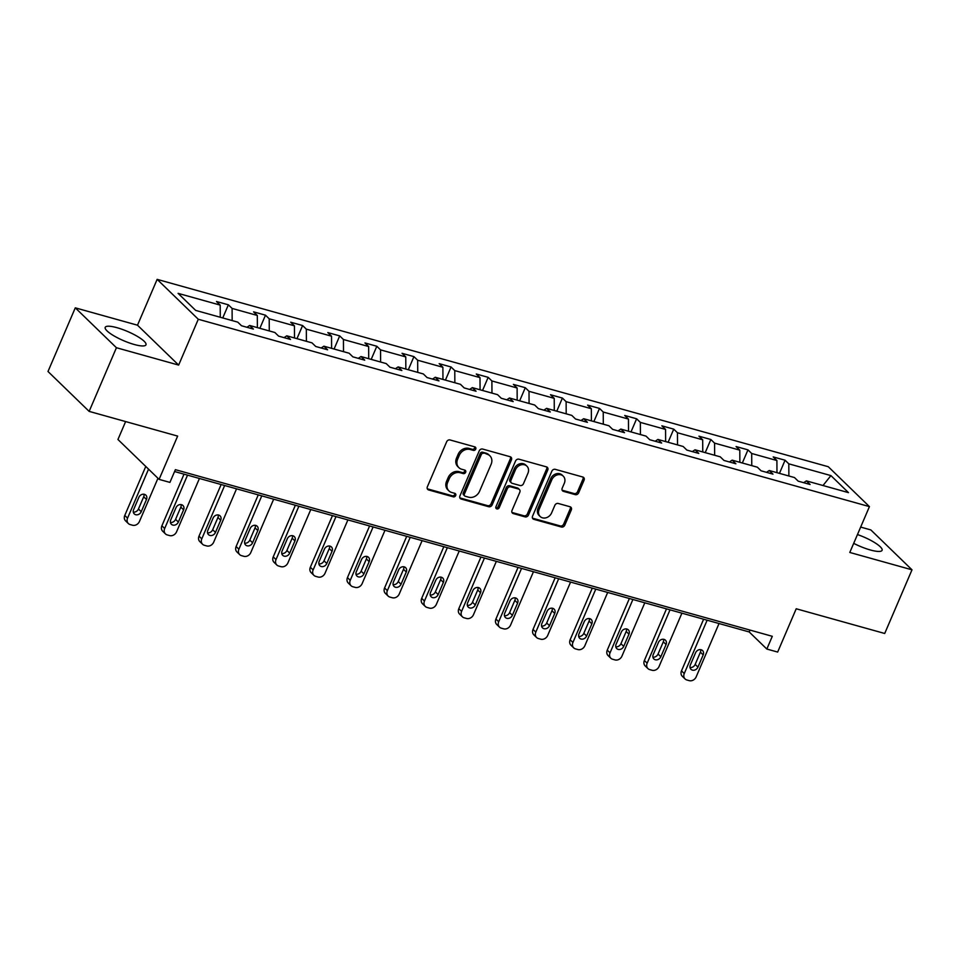 <?xml version="1.0" encoding="UTF-8"?>
<svg xmlns="http://www.w3.org/2000/svg" width="960" height="960" viewBox="0 0 960 960"><rect width="100%" height="100%" fill="white"/><g stroke="black" fill="none" stroke-linecap="round" stroke-linejoin="round"><path stroke-width="1.44" d="M475.74 449.088A1.956 1.644 134.1 0 0 474.864 446.892L450.048 439.956A2.796 2.34 134.1 0 0 446.64 441.804L427.356 486.804A2.796 2.34 134.1 0 0 428.616 489.948L453.432 496.872A1.956 1.644 134.1 0 0 454.932 493.38L451.728 492.48A8.928 7.488 134.1 0 1 448.932 490.896A8.928 7.488 134.1 0 1 447.672 482.4L449.28 478.644A8.928 7.488 134.1 0 1 460.188 472.74L463.392 473.628A1.956 1.644 134.1 0 0 464.892 470.136L461.688 469.236A8.928 7.488 134.1 0 1 458.892 467.652A8.928 7.488 134.1 0 1 457.644 459.156L459.252 455.4A8.928 7.488 134.1 0 1 470.148 449.484L473.364 450.384A1.956 1.644 134.1 0 0 475.74 449.088M458.892 467.652L457.788 466.572A8.928 7.488 134.1 0 1 456.528 458.076L458.136 454.32A8.928 7.488 134.1 0 1 469.032 448.416L472.248 449.304A1.956 1.644 134.1 0 0 474.756 446.856M427.308 488.808A2.796 2.34 134.1 0 0 427.512 488.868L452.316 495.792A1.956 1.644 134.1 0 0 454.824 493.344M448.932 490.896L447.816 489.816A8.928 7.488 134.1 0 1 446.568 481.32L448.176 477.564A8.928 7.488 134.1 0 1 459.072 471.66L462.288 472.548A1.956 1.644 134.1 0 0 464.784 470.1M853.692 543.348A22.188 5.016 23.2 0 0 870.36 549.984A22.188 5.016 23.2 0 0 882.084 550.308A22.188 5.016 23.2 0 0 857.46 534.552M116.916 327.672A22.188 5.016 23.2 0 0 105.204 327.348A22.188 5.016 23.2 0 0 113.772 335.748A22.188 5.016 23.2 0 0 134.268 344.496A22.188 5.016 23.2 0 0 145.98 344.82A22.188 5.016 23.2 0 0 137.412 336.408A22.188 5.016 23.2 0 0 116.916 327.672M89.148 411.384L48 371.496L75.288 307.836L116.424 347.724L89.148 411.384L177.648 436.092L159.096 479.376L169.92 482.4L175.38 469.668L772.296 636.312L766.836 649.044L777.66 652.068L796.212 608.772L884.712 633.48L912 569.82L870.852 529.932L860.664 527.076M575.256 494.64A2.796 2.34 134.1 0 0 578.664 492.792L584.076 480.168A2.796 2.34 134.1 0 0 582.804 477.024L555.252 469.332A2.796 2.34 134.1 0 0 551.844 471.18L532.56 516.168A2.796 2.34 134.1 0 0 533.82 519.324L561.384 527.016A2.796 2.34 134.1 0 0 564.792 525.168L571.32 509.916A2.796 2.34 134.1 0 0 570.06 506.76L558.264 503.472A2.796 2.34 134.1 0 0 554.856 505.32L551.616 512.88A7.464 6.264 134.1 0 1 540.168 516.504A7.464 6.264 134.1 0 1 539.124 509.388L551.82 479.772A7.464 6.264 134.1 0 1 563.268 476.16A7.464 6.264 134.1 0 1 564.312 483.264L562.2 488.196A2.796 2.34 134.1 0 0 563.46 491.352L575.256 494.64L574.14 493.56A2.796 2.34 134.1 0 0 577.548 491.712L582.96 479.1A2.796 2.34 134.1 0 0 583.008 477.096M116.424 347.724L178.644 365.088L198.288 319.26L869.436 506.616L849.792 552.456L912 569.82M511.44 459.9A2.796 2.34 134.1 0 0 510.18 456.744L482.628 449.052A2.796 2.34 134.1 0 0 479.22 450.9L459.936 495.888A2.796 2.34 134.1 0 0 461.196 499.044L488.76 506.736A2.796 2.34 134.1 0 0 492.156 504.888L511.44 459.9L510.336 458.82A2.796 2.34 134.1 0 0 510.384 456.816M518.94 459.192L546.492 466.884A2.796 2.34 134.1 0 1 547.752 470.04L528.48 515.028A2.796 2.34 134.1 0 1 525.072 516.876L513.276 513.576A2.796 2.34 134.1 0 1 512.016 510.432L519.828 492.18A2.796 2.34 134.1 0 0 518.568 489.036L510.744 486.852A2.796 2.34 134.1 0 0 507.336 488.7L499.2 507.696A1.956 1.644 134.1 0 1 495.924 506.784L515.532 461.04A2.796 2.34 134.1 0 1 518.94 459.192M803.652 482.688L806.376 480.876L810.096 484.488L798.204 481.164L794.484 477.552L769.26 470.52L772.98 474.132L761.088 470.808L757.368 467.196L732.144 460.152L735.876 463.764L723.972 460.44L720.252 456.828L695.028 449.796L698.76 453.408L686.868 450.084L683.136 446.472L657.924 439.428L661.644 443.04L649.752 439.728L646.02 436.116L620.808 429.072L624.528 432.684L612.636 429.36L608.904 425.748L583.692 418.716L587.412 422.328L575.52 419.004L571.8 415.392L546.576 408.348L550.296 411.96L538.404 408.636L534.684 405.024L509.46 397.992L513.192 401.604L501.288 398.28L497.568 394.668L472.344 387.624L476.076 391.236L464.184 387.924L460.452 384.312L435.24 377.268L438.96 380.88L427.068 377.556L423.336 373.944L398.124 366.912L401.844 370.524L389.952 367.2L386.22 363.588L361.008 356.544L364.728 360.156L352.836 356.832L349.116 353.22L323.892 346.188L327.612 349.8L315.72 346.476L312 342.864L286.776 335.82L290.508 339.432L278.604 336.12L274.884 332.508L249.66 325.464L253.392 329.076L241.5 325.752L237.768 322.14L195.66 310.392L178.092 293.352L220.2 305.112L216.48 301.5L228.372 304.812L232.092 308.424L257.316 315.468L253.584 311.856L265.488 315.18L269.208 318.792L294.432 325.824L290.7 322.212L302.604 325.536L306.324 329.148L331.536 336.192L327.816 332.58L339.708 335.892L343.44 339.504L368.652 346.548L364.932 342.936L376.824 346.26L380.556 349.872L405.768 356.916L402.048 353.304L413.94 356.616L417.66 360.228L442.884 367.272L439.164 363.66L451.056 366.984L454.776 370.596L480 377.628L476.268 374.016L488.172 377.34L491.892 380.952L517.116 387.996L513.384 384.384L525.288 387.708L529.008 391.32L554.22 398.352L550.5 394.74L562.392 398.064L566.124 401.676L591.336 408.72L587.616 405.108L599.508 408.42L603.24 412.032L628.452 419.076L624.732 415.464L636.624 418.788L640.344 422.4L665.568 429.432L661.848 425.82L673.74 429.144L677.46 432.756L702.684 439.8L698.952 436.188L710.856 439.512L714.576 443.124L739.8 450.156L736.068 446.544L747.972 449.868L751.692 453.48L776.904 460.524L773.184 456.912L785.076 460.224L788.808 463.836L830.916 475.596L848.484 492.636L806.376 480.876M198.288 319.26L157.14 279.36L828.288 466.728L869.436 506.616M776.976 472.668L776.904 460.524M751.764 465.636L751.692 453.48M766.536 472.332L769.26 470.52M739.86 462.312L739.8 450.156M714.648 455.268L714.576 443.124M729.432 461.964L732.144 460.152M702.756 451.944L702.684 439.8M677.532 444.912L677.46 432.756M692.316 451.608L695.028 449.796M665.64 441.588L665.568 429.432M640.416 434.544L640.344 422.4M655.2 441.24L657.924 439.428M628.524 431.232L628.452 419.076M603.3 424.188L603.24 412.032M618.084 430.884L620.808 429.072M591.408 420.864L591.336 408.72M566.196 413.82L566.124 401.676M580.968 420.528L583.692 418.716M554.292 410.508L554.22 398.352M529.08 403.464L529.008 391.32M543.852 410.16L546.576 408.348M517.176 400.14L517.116 387.996M491.964 393.108L491.892 380.952M506.748 399.804L509.46 397.992M480.072 389.784L480 377.628M454.848 382.74L454.776 370.596M469.632 389.436L472.344 387.624M442.956 379.428L442.884 367.272M417.732 372.384L417.66 360.228M432.516 379.08L435.24 377.268M405.84 369.06L405.768 356.916M380.616 362.016L380.556 349.872M395.4 368.724L398.124 366.912M368.724 358.704L368.652 346.548M343.512 351.66L343.44 339.504M358.284 358.356L361.008 356.544M331.608 348.336L331.536 336.192M306.396 341.304L306.324 329.148M321.168 348L323.892 346.188M294.492 337.98L294.432 325.824M269.28 330.936L269.208 318.792M284.064 337.632L286.776 335.82M257.388 327.612L257.316 315.468M232.164 320.58L232.092 308.424M246.948 327.276L249.66 325.464M220.272 317.256L220.2 305.112M125.628 421.572L117.948 439.488L159.096 479.376M178.644 365.088L137.496 325.2L75.288 307.836M137.496 325.2L157.14 279.36M174.576 471.528L749.208 631.956L766.836 649.044M750.012 630.084L749.208 631.956M788.88 475.992L788.808 463.836M830.916 475.596L823.008 485.52M222.744 317.952L228.372 304.812M259.86 328.308L265.488 315.18M296.964 338.664L302.604 325.536M334.08 349.032L339.708 335.892M371.196 359.388L376.824 346.26M408.312 369.756L413.94 356.616M445.428 380.112L451.056 366.984M482.544 390.468L488.172 377.34M519.648 400.836L525.288 387.708M556.764 411.192L562.392 398.064M593.88 421.56L599.508 408.42M630.996 431.916L636.624 418.788M668.112 442.272L673.74 429.144M705.228 452.64L710.856 439.512M742.332 462.996L747.972 449.868M779.448 473.364L785.076 460.224M459.876 497.892A2.796 2.34 134.1 0 0 460.092 497.964L487.644 505.656A2.796 2.34 134.1 0 0 491.052 503.808L510.336 458.82M483.696 453.276A1.956 1.644 134.1 0 0 481.308 454.56L464.388 494.052A1.956 1.644 134.1 0 0 465.264 496.26L468.648 497.208A8.928 7.488 134.1 0 0 479.556 491.292L491.124 464.304A8.928 7.488 134.1 0 0 489.864 455.796A8.928 7.488 134.1 0 0 487.08 454.212L482.58 452.196A1.956 1.644 134.1 0 0 480.192 453.492L481.308 454.56M464.652 495.912L463.548 494.832A1.956 1.644 134.1 0 1 463.272 492.972L480.192 453.492M489.864 455.796L488.76 454.728A8.928 7.488 134.1 0 0 485.964 453.144L487.08 454.212M482.58 452.196L485.964 453.144M511.956 512.436A2.796 2.34 134.1 0 0 512.16 512.508L523.956 515.796A2.796 2.34 134.1 0 0 527.364 513.948L546.648 468.96A2.796 2.34 134.1 0 0 546.696 466.956M519.444 489.528L518.328 488.448A2.796 2.34 134.1 0 0 517.452 487.956L509.628 485.772A2.796 2.34 134.1 0 0 506.22 487.62L498.084 506.616L499.2 507.696M495.804 507.936A1.956 1.644 134.1 0 0 498.084 506.616M527.94 473.256A7.464 6.264 134.1 0 0 526.896 466.152A7.464 6.264 134.1 0 0 515.448 469.764L510.984 480.204A2.796 2.34 134.1 0 0 512.244 483.348L520.068 485.532A2.796 2.34 134.1 0 0 523.476 483.684L527.94 473.256M526.896 466.152L525.78 465.072A7.464 6.264 134.1 0 0 514.344 468.684L515.448 469.764M511.368 482.856L510.264 481.776A2.796 2.34 134.1 0 1 509.868 479.124L514.344 468.684M562.14 490.2A2.796 2.34 134.1 0 0 562.344 490.272L574.14 493.56M563.268 476.16L562.152 475.08A7.464 6.264 134.1 0 0 550.704 478.692L551.82 479.772M540.168 516.504L539.064 515.424A7.464 6.264 134.1 0 1 538.008 508.32L550.704 478.692M532.512 518.172A2.796 2.34 134.1 0 0 532.716 518.244L560.268 525.936A2.796 2.34 134.1 0 0 563.676 524.088L570.216 508.836A2.796 2.34 134.1 0 0 570.264 506.832M145.764 466.464L124.776 515.436A5.688 4.776 -45.9 0 0 125.58 520.848L128.352 523.548A5.688 4.776 134.1 0 0 130.128 524.556L132.516 525.228A5.688 4.776 134.1 0 0 139.452 521.46L157.956 478.284M128.352 523.548A5.688 4.776 134.1 0 1 127.56 518.136L148.548 469.152M133.308 512.1A4.548 3.816 134.1 0 0 138.456 508.992L143.7 496.776A4.548 3.816 134.1 0 0 144.012 494.244M141.24 511.692L146.484 499.476A4.548 3.816 134.1 0 0 145.836 495.144A4.548 3.816 134.1 0 0 138.864 497.34L133.632 509.568A4.548 3.816 134.1 0 0 134.268 513.9A4.548 3.816 134.1 0 0 141.24 511.692L138.456 508.992M184.02 474.168L161.892 525.804A5.688 4.776 -45.9 0 0 162.684 531.216L165.468 533.904A5.688 4.776 134.1 0 0 167.244 534.924L169.62 535.584A5.688 4.776 134.1 0 0 176.568 531.816L199.428 478.476M165.468 533.904A5.688 4.776 134.1 0 1 164.676 528.492L187.536 475.152M170.424 522.456A4.548 3.816 134.1 0 0 175.572 519.36L180.816 507.132A4.548 3.816 134.1 0 0 181.128 504.6M178.356 522.048L183.588 509.832A4.548 3.816 134.1 0 0 182.952 505.5A4.548 3.816 134.1 0 0 175.98 507.708L170.736 519.924A4.548 3.816 134.1 0 0 171.384 524.256A4.548 3.816 134.1 0 0 178.356 522.048L175.572 519.36M221.136 484.536L199.008 536.16A5.688 4.776 -45.9 0 0 199.8 541.572L202.584 544.272A5.688 4.776 134.1 0 0 204.36 545.28L206.736 545.94A5.688 4.776 134.1 0 0 213.684 542.184L236.544 488.832M202.584 544.272A5.688 4.776 134.1 0 1 201.78 538.86L224.652 485.508M207.54 532.824A4.548 3.816 134.1 0 0 212.688 529.716L217.932 517.5A4.548 3.816 134.1 0 0 218.244 514.968M215.472 532.416L220.704 520.188A4.548 3.816 134.1 0 0 220.068 515.868A4.548 3.816 134.1 0 0 213.096 518.064L207.852 530.292A4.548 3.816 134.1 0 0 208.488 534.624A4.548 3.816 134.1 0 0 215.472 532.416L212.688 529.716M258.252 494.892L236.124 546.528A5.688 4.776 -45.9 0 0 236.916 551.94L239.7 554.628A5.688 4.776 134.1 0 0 241.476 555.636L243.852 556.308A5.688 4.776 134.1 0 0 250.8 552.54L273.66 499.188M239.7 554.628A5.688 4.776 134.1 0 1 238.896 549.216L261.768 495.876M244.656 543.18A4.548 3.816 134.1 0 0 249.804 540.084L255.036 527.856A4.548 3.816 134.1 0 0 255.348 525.324M252.576 542.772L257.82 530.556A4.548 3.816 134.1 0 0 257.184 526.224A4.548 3.816 134.1 0 0 250.212 528.432L244.968 540.648A4.548 3.816 134.1 0 0 245.604 544.98A4.548 3.816 134.1 0 0 252.576 542.772L249.804 540.084M295.368 505.248L273.228 556.884A5.688 4.776 -45.9 0 0 274.032 562.296L276.816 564.996A5.688 4.776 134.1 0 0 278.592 566.004L280.968 566.664A5.688 4.776 134.1 0 0 287.904 562.896L310.776 509.556M276.816 564.996A5.688 4.776 134.1 0 1 276.012 559.584L298.872 506.232M281.772 553.536A4.548 3.816 134.1 0 0 286.92 550.44L292.152 538.224A4.548 3.816 134.1 0 0 292.464 535.692M289.692 553.14L294.936 540.912A4.548 3.816 134.1 0 0 294.3 536.58A4.548 3.816 134.1 0 0 287.316 538.788L282.084 551.016A4.548 3.816 134.1 0 0 282.72 555.336A4.548 3.816 134.1 0 0 289.692 553.14L286.92 550.44M332.472 515.616L310.344 567.24A5.688 4.776 -45.9 0 0 311.148 572.652L313.92 575.352A5.688 4.776 134.1 0 0 315.708 576.36L318.084 577.032A5.688 4.776 134.1 0 0 325.02 573.264L347.892 519.912M313.92 575.352A5.688 4.776 134.1 0 1 313.128 569.94L335.988 516.6M318.888 563.904A4.548 3.816 134.1 0 0 324.024 560.796L329.268 548.58A4.548 3.816 134.1 0 0 329.58 546.048M326.808 563.496L332.052 551.28A4.548 3.816 134.1 0 0 331.404 546.948A4.548 3.816 134.1 0 0 324.432 549.144L319.2 561.372A4.548 3.816 134.1 0 0 319.836 565.704A4.548 3.816 134.1 0 0 326.808 563.496L324.024 560.796M369.588 525.972L347.46 577.608A5.688 4.776 -45.9 0 0 348.264 583.02L351.036 585.708A5.688 4.776 134.1 0 0 352.812 586.728L355.2 587.388A5.688 4.776 134.1 0 0 362.136 583.62L384.996 530.28M351.036 585.708A5.688 4.776 134.1 0 1 350.244 580.308L373.104 526.956M355.992 574.26A4.548 3.816 134.1 0 0 361.14 571.164L366.384 558.936A4.548 3.816 134.1 0 0 366.696 556.416M363.924 573.864L369.168 561.636A4.548 3.816 134.1 0 0 368.52 557.304A4.548 3.816 134.1 0 0 361.548 559.512L356.316 571.728A4.548 3.816 134.1 0 0 356.952 576.06A4.548 3.816 134.1 0 0 363.924 573.864L361.14 571.164M406.704 536.34L384.576 587.964A5.688 4.776 -45.9 0 0 385.368 593.376L388.152 596.076A5.688 4.776 134.1 0 0 389.928 597.084L392.304 597.744A5.688 4.776 134.1 0 0 399.252 593.988L422.112 540.636M388.152 596.076A5.688 4.776 134.1 0 1 387.36 590.664L410.22 537.312M393.108 584.628A4.548 3.816 134.1 0 0 398.256 581.52L403.5 569.304A4.548 3.816 134.1 0 0 403.812 566.772M401.04 584.22L406.272 571.992A4.548 3.816 134.1 0 0 405.636 567.672A4.548 3.816 134.1 0 0 398.664 569.868L393.42 582.096A4.548 3.816 134.1 0 0 394.068 586.428A4.548 3.816 134.1 0 0 401.04 584.22L398.256 581.52M443.82 546.696L421.692 598.332A5.688 4.776 -45.9 0 0 422.484 603.744L425.268 606.432A5.688 4.776 134.1 0 0 427.044 607.44L429.42 608.112A5.688 4.776 134.1 0 0 436.368 604.344L459.228 551.004M425.268 606.432A5.688 4.776 134.1 0 1 424.464 601.02L447.336 547.68M430.224 594.984A4.548 3.816 134.1 0 0 435.372 591.888L440.616 579.66A4.548 3.816 134.1 0 0 440.928 577.128M438.156 594.576L443.388 582.36A4.548 3.816 134.1 0 0 442.752 578.028A4.548 3.816 134.1 0 0 435.78 580.236L430.536 592.452A4.548 3.816 134.1 0 0 431.172 596.784A4.548 3.816 134.1 0 0 438.156 594.576L435.372 591.888M480.936 557.052L458.808 608.688A5.688 4.776 -45.9 0 0 459.6 614.1L462.384 616.8A5.688 4.776 134.1 0 0 464.16 617.808L466.536 618.468A5.688 4.776 134.1 0 0 473.484 614.7L496.344 561.36M462.384 616.8A5.688 4.776 134.1 0 1 461.58 611.388L484.452 558.036M467.34 605.34A4.548 3.816 134.1 0 0 472.488 602.244L477.72 590.028A4.548 3.816 134.1 0 0 478.032 587.496M475.26 604.944L480.504 592.716A4.548 3.816 134.1 0 0 479.868 588.384A4.548 3.816 134.1 0 0 472.896 590.592L467.652 602.82A4.548 3.816 134.1 0 0 468.288 607.14A4.548 3.816 134.1 0 0 475.26 604.944L472.488 602.244M518.052 567.42L495.912 619.056A5.688 4.776 -45.9 0 0 496.716 624.456L499.5 627.156A5.688 4.776 134.1 0 0 501.276 628.164L503.652 628.836A5.688 4.776 134.1 0 0 510.588 625.068L533.46 571.716M499.5 627.156A5.688 4.776 134.1 0 1 498.696 621.744L521.556 568.404M504.456 615.708A4.548 3.816 134.1 0 0 509.604 612.612L514.836 600.384A4.548 3.816 134.1 0 0 515.148 597.852M512.376 615.3L517.62 603.084A4.548 3.816 134.1 0 0 516.984 598.752A4.548 3.816 134.1 0 0 510 600.948L504.768 613.176A4.548 3.816 134.1 0 0 505.404 617.508A4.548 3.816 134.1 0 0 512.376 615.3L509.604 612.612M555.156 577.776L533.028 629.412A5.688 4.776 -45.9 0 0 533.832 634.824L536.604 637.524A5.688 4.776 134.1 0 0 538.392 638.532L540.768 639.192A5.688 4.776 134.1 0 0 547.704 635.424L570.576 582.084M536.604 637.524A5.688 4.776 134.1 0 1 535.812 632.112L558.672 578.76M541.572 626.064A4.548 3.816 134.1 0 0 546.72 622.968L551.952 610.74A4.548 3.816 134.1 0 0 552.264 608.22M549.492 625.668L554.736 613.44A4.548 3.816 134.1 0 0 554.088 609.108A4.548 3.816 134.1 0 0 547.116 611.316L541.884 623.532A4.548 3.816 134.1 0 0 542.52 627.864A4.548 3.816 134.1 0 0 549.492 625.668L546.72 622.968M592.272 588.144L570.144 639.768A5.688 4.776 -45.9 0 0 570.948 645.18L573.72 647.88A5.688 4.776 134.1 0 0 575.496 648.888L577.884 649.548A5.688 4.776 134.1 0 0 584.82 645.792L607.68 592.44M573.72 647.88A5.688 4.776 134.1 0 1 572.928 642.468L595.788 589.116M578.676 636.432A4.548 3.816 134.1 0 0 583.824 633.324L589.068 621.108A4.548 3.816 134.1 0 0 589.38 618.576M586.608 636.024L591.852 623.796A4.548 3.816 134.1 0 0 591.204 619.476A4.548 3.816 134.1 0 0 584.232 621.672L579 633.9A4.548 3.816 134.1 0 0 579.636 638.232A4.548 3.816 134.1 0 0 586.608 636.024L583.824 633.324M629.388 598.5L607.26 650.136A5.688 4.776 -45.9 0 0 608.052 655.548L610.836 658.236A5.688 4.776 134.1 0 0 612.612 659.244L614.988 659.916A5.688 4.776 134.1 0 0 621.936 656.148L644.796 602.808M610.836 658.236A5.688 4.776 134.1 0 1 610.044 652.824L632.904 599.484M615.792 646.788A4.548 3.816 134.1 0 0 620.94 643.692L626.184 631.464A4.548 3.816 134.1 0 0 626.496 628.932M623.724 646.38L628.956 634.164A4.548 3.816 134.1 0 0 628.32 629.832A4.548 3.816 134.1 0 0 621.348 632.04L616.104 644.256A4.548 3.816 134.1 0 0 616.752 648.588A4.548 3.816 134.1 0 0 623.724 646.38L620.94 643.692M666.504 608.856L644.376 660.492A5.688 4.776 -45.9 0 0 645.168 665.904L647.952 668.604A5.688 4.776 134.1 0 0 649.728 669.612L652.104 670.272A5.688 4.776 134.1 0 0 659.052 666.516L681.912 613.164M647.952 668.604A5.688 4.776 134.1 0 1 647.148 663.192L670.02 609.84M652.908 657.144A4.548 3.816 134.1 0 0 658.056 654.048L663.3 641.832A4.548 3.816 134.1 0 0 663.612 639.3M660.84 656.748L666.072 644.52A4.548 3.816 134.1 0 0 665.436 640.188A4.548 3.816 134.1 0 0 658.464 642.396L653.22 654.624A4.548 3.816 134.1 0 0 653.856 658.944A4.548 3.816 134.1 0 0 660.84 656.748L658.056 654.048M703.62 619.224L681.492 670.86A5.688 4.776 -45.9 0 0 682.284 676.272L685.068 678.96A5.688 4.776 134.1 0 0 686.844 679.968L689.22 680.64A5.688 4.776 134.1 0 0 696.168 676.872L719.028 623.52M685.068 678.96A5.688 4.776 134.1 0 1 684.264 673.548L707.136 620.208M690.024 667.512A4.548 3.816 134.1 0 0 695.172 664.416L700.404 652.188A4.548 3.816 134.1 0 0 700.716 649.656M697.956 667.104L703.188 654.888A4.548 3.816 134.1 0 0 702.552 650.556A4.548 3.816 134.1 0 0 695.58 652.764L690.336 664.98A4.548 3.816 134.1 0 0 690.972 669.312A4.548 3.816 134.1 0 0 697.956 667.104L695.172 664.416M469.032 448.416L470.148 449.484M458.136 454.32L459.252 455.4M456.528 458.076L457.644 459.156M462.288 472.548L463.392 473.628M459.072 471.66L460.188 472.74M448.176 477.564L449.28 478.644M446.568 481.32L447.672 482.4M452.316 495.792L453.432 496.872M427.512 488.868L428.616 489.948M472.248 449.304L473.364 450.384M491.052 503.808L492.156 504.888M487.644 505.656L488.76 506.736M460.092 497.964L461.196 499.044M463.272 492.972L464.388 494.052M546.648 468.96L547.752 470.04M527.364 513.948L528.48 515.028M523.956 515.796L525.072 516.876M512.16 512.508L513.276 513.576M517.452 487.956L518.568 489.036M509.628 485.772L510.744 486.852M506.22 487.62L507.336 488.7M509.868 479.124L510.984 480.204M562.344 490.272L563.46 491.352M538.008 508.32L539.124 509.388M570.216 508.836L571.32 509.916M563.676 524.088L564.792 525.168M560.268 525.936L561.384 527.016M532.716 518.244L533.82 519.324M582.96 479.1L584.076 480.168M577.548 491.712L578.664 492.792M127.56 518.136L124.776 515.436M143.7 496.776L146.484 499.476M164.676 528.492L161.892 525.804M180.816 507.132L183.588 509.832M201.78 538.86L199.008 536.16M217.932 517.5L220.704 520.188M238.896 549.216L236.124 546.528M255.036 527.856L257.82 530.556M276.012 559.584L273.228 556.884M292.152 538.224L294.936 540.912M313.128 569.94L310.344 567.24M329.268 548.58L332.052 551.28M350.244 580.308L347.46 577.608M366.384 558.936L369.168 561.636M387.36 590.664L384.576 587.964M403.5 569.304L406.272 571.992M424.464 601.02L421.692 598.332M440.616 579.66L443.388 582.36M461.58 611.388L458.808 608.688M477.72 590.028L480.504 592.716M498.696 621.744L495.912 619.056M514.836 600.384L517.62 603.084M535.812 632.112L533.028 629.412M551.952 610.74L554.736 613.44M572.928 642.468L570.144 639.768M589.068 621.108L591.852 623.796M610.044 652.824L607.26 650.136M626.184 631.464L628.956 634.164M647.148 663.192L644.376 660.492M663.3 641.832L666.072 644.52M684.264 673.548L681.492 670.86M700.404 652.188L703.188 654.888"/></g></svg>
